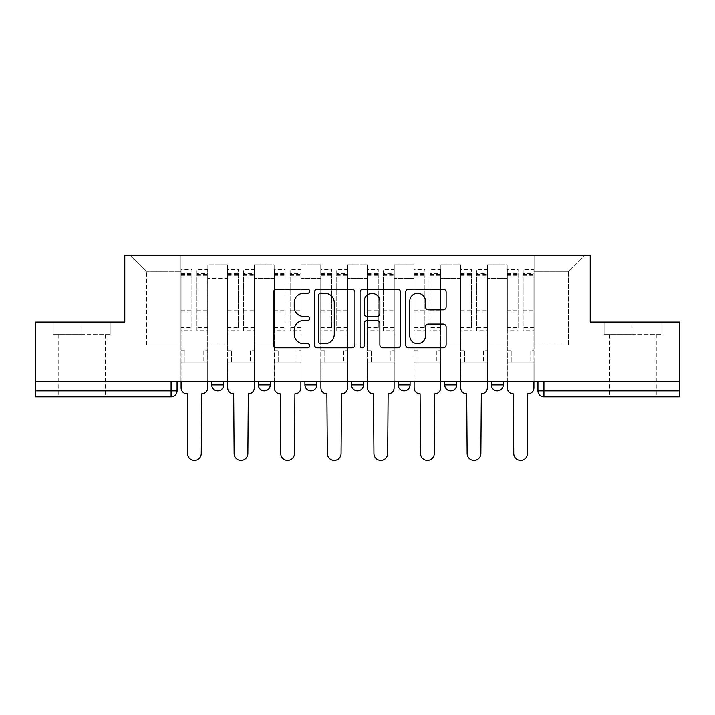 <?xml version="1.0" encoding="UTF-8"?>
<svg xmlns="http://www.w3.org/2000/svg" width="715" height="715" viewBox="0 0 715 715"><rect width="100%" height="100%" fill="white"/><g stroke="black" fill="none" stroke-linecap="round" stroke-linejoin="round"><path stroke-width="0.54" stroke-dasharray="3.58 2.68" d="M309.702 291.255A2.056 2.056 0 0 0 307.647 289.2L276.491 289.2A2.931 2.931 0 0 0 273.559 292.131L273.559 344.916A2.931 2.931 0 0 0 276.491 347.848L307.647 347.848A2.056 2.056 0 0 0 309.702 345.801A2.056 2.056 0 0 0 307.647 343.745L303.616 343.745A9.384 9.384 0 0 1 294.231 334.361L294.231 329.964A9.384 9.384 0 0 1 303.616 320.579L307.647 320.579A2.056 2.056 0 0 0 309.702 318.524A2.056 2.056 0 0 0 307.647 316.477L303.616 316.477A9.384 9.384 0 0 1 294.231 307.093L294.231 302.695A9.384 9.384 0 0 1 303.616 293.311L307.647 293.311A2.056 2.056 0 0 0 309.702 291.255M491.339 381.56L503.289 381.56L491.339 381.56M444.73 381.56L456.679 381.56L444.73 381.56M398.13 381.56L410.079 381.56L398.13 381.56L398.13 384.849L410.079 384.849M363.479 381.56L351.521 381.56L363.479 381.56L363.479 384.849A5.979 5.979 0 0 1 357.5 390.819A5.979 5.979 0 0 1 351.521 384.849L363.479 384.849M304.921 381.56L316.87 381.56L316.87 384.849L304.921 384.849L304.921 381.56L316.87 381.56M258.321 381.56L270.27 381.56L258.321 381.56L258.321 384.849L270.27 384.849A5.979 5.979 0 0 1 264.291 390.819M211.712 381.56L223.661 381.56L211.712 381.56L211.712 384.849L223.661 384.849A5.979 5.979 0 0 1 217.691 390.819M82.055 396.798L58.755 396.798L82.055 396.798M82.055 334.656L53.223 334.656L110.888 334.656L82.055 334.656L82.055 322.108L110.888 322.108L53.223 322.108L82.055 322.108L82.055 334.656M632.945 396.798L609.645 396.798L632.945 396.798M632.945 334.656L604.112 334.656L661.777 334.656L632.945 334.656L632.945 322.108L661.777 322.108L604.112 322.108L632.945 322.108L632.945 334.656M679.25 390.819L679.25 381.56L35.75 381.56L35.75 322.108L124.776 322.108L124.776 255.487L590.224 255.487L590.224 322.108L679.25 322.108L679.25 381.56L537.939 381.56L537.939 390.819A5.979 5.979 0 0 0 543.918 396.798L679.25 396.798L679.25 390.819L537.939 390.819M35.75 381.56L171.082 381.56L35.75 381.56L35.75 396.798L171.082 396.798L171.082 390.819L35.75 390.819M207.824 278.493L207.824 345.113L207.824 278.493L227.549 278.493L227.549 264.756L227.549 345.113L227.549 278.493L207.824 278.493M207.824 381.56L207.824 264.756L227.549 264.756L207.824 264.756L207.824 381.56L207.824 362.139L180.94 362.139L207.824 362.139L207.824 381.56L180.94 381.56L180.94 255.487L534.06 255.487L130.756 255.487L180.94 255.487L180.94 345.113L180.94 271.325L146.584 271.325L180.94 271.325L180.94 255.487L180.94 381.56L180.94 362.139L180.94 381.56L207.824 381.56M227.549 381.56L227.549 264.756L207.824 264.756L227.549 264.756L227.549 381.56L227.549 362.139L254.433 362.139L227.549 362.139L227.549 381.56L254.433 381.56L254.433 264.756L254.433 278.493L254.433 264.756L274.149 264.756L274.149 278.493L274.149 264.756L254.433 264.756L254.433 381.56L254.433 362.139L254.433 381.56L227.549 381.56M254.433 345.113L254.433 278.493L254.433 345.113L274.149 345.113L274.149 278.493L274.149 345.113L254.433 345.113M274.149 381.56L274.149 264.756L254.433 264.756L274.149 264.756L274.149 381.56L274.149 362.139L301.033 362.139L274.149 362.139L274.149 381.56L301.033 381.56L301.033 264.756L301.033 278.493L301.033 264.756L320.758 264.756L320.758 278.493L320.758 264.756L301.033 264.756L301.033 381.56L301.033 362.139L301.033 381.56L274.149 381.56M301.033 345.113L301.033 278.493L301.033 345.113L320.758 345.113L320.758 278.493L320.758 345.113L301.033 345.113M320.758 381.56L320.758 264.756L301.033 264.756L320.758 264.756L320.758 381.56L320.758 362.139L347.642 362.139L320.758 362.139L320.758 381.56L347.642 381.56L347.642 264.756L347.642 278.493L347.642 264.756L367.358 264.756L367.358 278.493L367.358 264.756L347.642 264.756L347.642 381.56L347.642 362.139L347.642 381.56L320.758 381.56M347.642 345.113L347.642 278.493L347.642 345.113L367.358 345.113L367.358 278.493L367.358 345.113L347.642 345.113M367.358 381.56L367.358 264.756L347.642 264.756L367.358 264.756L367.358 381.56L367.358 362.139L394.242 362.139L367.358 362.139L367.358 381.56L394.242 381.56L394.242 264.756L394.242 278.493L394.242 264.756L413.967 264.756L413.967 278.493L413.967 264.756L394.242 264.756L394.242 381.56L394.242 362.139L394.242 381.56L367.358 381.56M394.242 345.113L394.242 278.493L394.242 345.113L413.967 345.113L413.967 278.493L413.967 345.113L394.242 345.113M413.967 381.56L413.967 264.756L394.242 264.756L413.967 264.756L413.967 381.56L413.967 362.139L440.851 362.139L413.967 362.139L413.967 381.56L440.851 381.56L440.851 264.756L440.851 278.493L440.851 264.756L460.567 264.756L460.567 278.493L460.567 264.756L440.851 264.756L440.851 381.56L440.851 362.139L440.851 381.56L413.967 381.56M440.851 345.113L440.851 278.493L440.851 345.113L460.567 345.113L460.567 278.493L460.567 345.113L440.851 345.113M460.567 381.56L460.567 264.756L440.851 264.756L460.567 264.756L460.567 381.56L460.567 362.139L487.451 362.139L460.567 362.139L460.567 381.56L487.451 381.56L487.451 264.756L487.451 278.493L487.451 264.756L507.176 264.756L507.176 278.493L507.176 264.756L487.451 264.756L487.451 381.56L487.451 362.139L487.451 381.56L460.567 381.56M487.451 345.113L487.451 278.493L487.451 345.113L507.176 345.113L507.176 278.493L507.176 345.113L487.451 345.113M507.176 381.56L507.176 264.756L487.451 264.756L507.176 264.756L507.176 381.56L507.176 362.139L534.06 362.139L507.176 362.139L507.176 381.56L534.06 381.56L534.06 255.487L584.244 255.487L534.06 255.487L534.06 271.325L568.416 271.325L534.06 271.325L534.06 345.113L534.06 255.487L534.06 381.56L507.176 381.56L534.06 381.56L534.06 362.139L534.06 381.56L507.176 381.56M207.824 345.113L227.549 345.113L207.824 345.113M146.584 345.113L146.584 271.325L146.584 345.113L180.94 345.113L146.584 345.113M568.416 345.113L568.416 271.325L584.244 255.487L568.416 271.325L568.416 345.113L534.06 345.113L568.416 345.113M679.25 381.56L537.939 381.56M171.082 381.56L177.061 381.56L171.082 381.56L171.082 390.819L177.061 390.819M456.679 384.849L444.73 384.849A5.979 5.979 0 0 0 450.709 390.819M503.289 384.849A5.979 5.979 0 0 1 497.309 390.819A5.979 5.979 0 0 1 491.339 384.849L503.289 384.849M130.756 255.487L146.584 271.325L130.756 255.487M110.888 334.656L110.888 322.108L110.888 334.656M53.223 334.656L53.223 322.108L53.223 334.656M661.777 334.656L661.777 322.108L661.777 334.656M604.112 334.656L604.112 322.108L604.112 334.656M354.935 344.916L354.935 292.131A2.931 2.931 0 0 0 352.003 289.2L317.397 289.2A2.931 2.931 0 0 0 314.466 292.131L314.466 344.916A2.931 2.931 0 0 0 317.397 347.848L352.003 347.848A2.931 2.931 0 0 0 354.935 344.916M320.624 293.311A2.056 2.056 0 0 0 318.568 295.358L318.568 341.69A2.056 2.056 0 0 0 320.624 343.745L324.878 343.745A9.384 9.384 0 0 0 334.262 334.361L334.262 302.695A9.384 9.384 0 0 0 324.878 293.311L320.624 293.311M362.997 289.2L397.603 289.2A2.931 2.931 0 0 1 400.534 292.131L400.534 344.916A2.931 2.931 0 0 1 397.603 347.848L382.793 347.848A2.931 2.931 0 0 1 379.862 344.916L379.862 323.511A2.931 2.931 0 0 0 376.93 320.579L367.108 320.579A2.931 2.931 0 0 0 364.167 323.511L364.167 345.801A2.056 2.056 0 0 1 362.121 347.848A2.056 2.056 0 0 1 360.065 345.801L360.065 292.131A2.931 2.931 0 0 1 362.997 289.2M379.862 301.301A7.847 7.847 0 0 0 372.015 293.454A7.847 7.847 0 0 0 364.167 301.301L364.167 313.536A2.931 2.931 0 0 0 367.108 316.477L376.93 316.477A2.931 2.931 0 0 0 379.862 313.536L379.862 301.301M428.392 309.872L443.202 309.872A2.931 2.931 0 0 0 446.133 306.941L446.133 292.131A2.931 2.931 0 0 0 443.202 289.2L408.596 289.2A2.931 2.931 0 0 0 405.664 292.131L405.664 344.916A2.931 2.931 0 0 0 408.596 347.848L443.202 347.848A2.931 2.931 0 0 0 446.133 344.916L446.133 327.032A2.931 2.931 0 0 0 443.202 324.101L428.392 324.101A2.931 2.931 0 0 0 425.461 327.032L425.461 335.898A7.847 7.847 0 0 1 417.614 343.745A7.847 7.847 0 0 1 409.767 335.898L409.767 301.149A7.847 7.847 0 0 1 417.614 293.311A7.847 7.847 0 0 1 425.461 301.149L425.461 306.941A2.931 2.931 0 0 0 428.392 309.872M201.702 393.813L201.255 453.56A6.873 6.873 0 0 1 194.382 460.433A6.873 6.873 0 0 1 187.518 453.56L187.518 393.813L187.062 393.813A5.979 5.979 0 0 1 181.092 387.834L181.092 273.416L181.092 327.729L191.843 327.729L191.843 273.416L191.843 277L207.681 277L207.681 273.416L207.681 330.777L207.681 269.528L207.681 387.834A5.979 5.979 0 0 1 201.702 393.813M207.681 381.56L207.681 362.139L203.793 362.139L207.681 362.139L207.681 350.189L203.793 350.189L203.793 362.139L203.793 350.189L207.681 350.189L207.681 277L196.92 277L196.92 273.416L207.681 273.416M181.092 381.56L181.092 350.189L184.971 350.189L184.971 362.139L181.092 362.139L184.971 362.139L184.971 350.189L181.092 350.189L181.092 277L196.92 277L196.92 269.528L207.681 269.528M207.681 327.729L196.92 327.729L196.92 273.416M196.92 327.729L196.92 330.777L207.681 330.777M196.92 330.777L196.92 269.528M191.843 327.729L191.843 269.528L191.843 277L181.092 277L181.092 269.528L191.843 269.528M181.092 327.729L181.092 330.777L191.843 330.777M181.092 330.777L181.092 269.528M248.311 393.813L247.864 453.56A6.873 6.873 0 0 1 240.991 460.433A6.873 6.873 0 0 1 234.118 453.56L233.671 393.813A5.979 5.979 0 0 1 227.692 387.834L227.692 273.416L227.692 327.729L238.453 327.729L238.453 273.416L238.453 277L254.281 277L254.281 273.416L254.281 330.777L254.281 269.528L254.281 387.834A5.979 5.979 0 0 1 248.311 393.813M254.281 381.56L254.281 362.139L250.402 362.139L254.281 362.139L254.281 350.189L250.402 350.189L250.402 362.139L250.402 350.189L254.281 350.189L254.281 277L243.529 277L243.529 273.416L254.281 273.416M227.692 381.56L227.692 350.189L231.58 350.189L231.58 362.139L227.692 362.139L231.58 362.139L231.58 350.189L227.692 350.189L227.692 277L243.529 277L243.529 269.528L254.281 269.528M254.281 327.729L243.529 327.729L243.529 273.416M243.529 327.729L243.529 330.777L254.281 330.777M243.529 330.777L243.529 269.528M238.453 327.729L238.453 269.528L238.453 277L227.692 277L227.692 269.528L238.453 269.528M227.692 327.729L227.692 330.777L238.453 330.777M227.692 330.777L227.692 269.528M294.911 393.813L294.464 453.56A6.873 6.873 0 0 1 287.591 460.433A6.873 6.873 0 0 1 280.718 453.56L280.271 393.813A5.979 5.979 0 0 1 274.301 387.834L274.301 273.416L274.301 327.729L285.053 327.729L285.053 273.416L285.053 277L300.89 277L300.89 273.416L300.89 330.777L300.89 269.528L300.89 387.834A5.979 5.979 0 0 1 294.911 393.813M300.89 381.56L300.89 362.139L297.002 362.139L300.89 362.139L300.89 350.189L297.002 350.189L297.002 362.139L297.002 350.189L300.89 350.189L300.89 277L290.129 277L290.129 273.416L300.89 273.416M274.301 381.56L274.301 350.189L278.18 350.189L278.18 362.139L274.301 362.139L278.18 362.139L278.18 350.189L274.301 350.189L274.301 277L290.129 277L290.129 269.528L300.89 269.528M300.89 327.729L290.129 327.729L290.129 273.416M290.129 327.729L290.129 330.777L300.89 330.777M290.129 330.777L290.129 269.528M285.053 327.729L285.053 269.528L285.053 277L274.301 277L274.301 269.528L285.053 269.528M274.301 327.729L274.301 330.777L285.053 330.777M274.301 330.777L274.301 269.528M341.52 393.813L341.073 453.56A6.873 6.873 0 0 1 334.2 460.433A6.873 6.873 0 0 1 327.327 453.56L326.88 393.813A5.979 5.979 0 0 1 320.901 387.834L320.901 273.416L320.901 327.729L331.662 327.729L331.662 273.416L331.662 277L347.49 277L347.49 273.416L347.49 330.777L347.49 269.528L347.49 387.834A5.979 5.979 0 0 1 341.52 393.813M347.49 381.56L347.49 362.139L343.611 362.139L347.49 362.139L347.49 350.189L343.611 350.189L343.611 362.139L343.611 350.189L347.49 350.189L347.49 277L336.738 277L336.738 273.416L347.49 273.416M320.901 381.56L320.901 350.189L324.789 350.189L324.789 362.139L320.901 362.139L324.789 362.139L324.789 350.189L320.901 350.189L320.901 277L336.738 277L336.738 269.528L347.49 269.528M347.49 327.729L336.738 327.729L336.738 273.416M336.738 327.729L336.738 330.777L347.49 330.777M336.738 330.777L336.738 269.528M331.662 327.729L331.662 269.528L331.662 277L320.901 277L320.901 269.528L331.662 269.528M320.901 327.729L320.901 330.777L331.662 330.777M320.901 330.777L320.901 269.528M388.12 393.813L387.673 453.56A6.873 6.873 0 0 1 380.8 460.433A6.873 6.873 0 0 1 373.927 453.56L373.48 393.813A5.979 5.979 0 0 1 367.51 387.834L367.51 273.416L367.51 327.729L378.262 327.729L378.262 273.416L378.262 277L394.099 277L394.099 273.416L394.099 330.777L394.099 269.528L394.099 387.834A5.979 5.979 0 0 1 388.12 393.813M394.099 381.56L394.099 362.139L390.211 362.139L394.099 362.139L394.099 350.189L390.211 350.189L390.211 362.139L390.211 350.189L394.099 350.189L394.099 277L383.338 277L383.338 273.416L394.099 273.416M367.51 381.56L367.51 350.189L371.389 350.189L371.389 362.139L367.51 362.139L371.389 362.139L371.389 350.189L367.51 350.189L367.51 277L383.338 277L383.338 269.528L394.099 269.528M394.099 327.729L383.338 327.729L383.338 273.416M383.338 327.729L383.338 330.777L394.099 330.777M383.338 330.777L383.338 269.528M378.262 327.729L378.262 269.528L378.262 277L367.51 277L367.51 269.528L378.262 269.528M367.51 327.729L367.51 330.777L378.262 330.777M367.51 330.777L367.51 269.528M434.729 393.813L434.282 453.56A6.873 6.873 0 0 1 427.409 460.433A6.873 6.873 0 0 1 420.536 453.56L420.089 393.813A5.979 5.979 0 0 1 414.11 387.834L414.11 273.416L414.11 327.729L424.871 327.729L424.871 273.416L424.871 277L440.699 277L440.699 273.416L440.699 330.777L440.699 269.528L440.699 387.834A5.979 5.979 0 0 1 434.729 393.813M440.699 381.56L440.699 362.139L436.82 362.139L440.699 362.139L440.699 350.189L436.82 350.189L436.82 362.139L436.82 350.189L440.699 350.189L440.699 277L429.947 277L429.947 273.416L440.699 273.416M414.11 381.56L414.11 350.189L417.998 350.189L417.998 362.139L414.11 362.139L417.998 362.139L417.998 350.189L414.11 350.189L414.11 277L429.947 277L429.947 269.528L440.699 269.528M440.699 327.729L429.947 327.729L429.947 273.416M429.947 327.729L429.947 330.777L440.699 330.777M429.947 330.777L429.947 269.528M424.871 327.729L424.871 269.528L424.871 277L414.11 277L414.11 269.528L424.871 269.528M414.11 327.729L414.11 330.777L424.871 330.777M414.11 330.777L414.11 269.528M481.329 393.813L480.882 453.56A6.873 6.873 0 0 1 474.009 460.433A6.873 6.873 0 0 1 467.136 453.56L466.689 393.813A5.979 5.979 0 0 1 460.719 387.834L460.719 273.416L460.719 327.729L471.471 327.729L471.471 273.416L471.471 277L487.308 277L487.308 273.416L487.308 330.777L487.308 269.528L487.308 387.834A5.979 5.979 0 0 1 481.329 393.813M487.308 381.56L487.308 362.139L483.42 362.139L487.308 362.139L487.308 350.189L483.42 350.189L483.42 362.139L483.42 350.189L487.308 350.189L487.308 277L476.548 277L476.548 273.416L487.308 273.416M460.719 381.56L460.719 350.189L464.598 350.189L464.598 362.139L460.719 362.139L464.598 362.139L464.598 350.189L460.719 350.189L460.719 277L476.548 277L476.548 269.528L487.308 269.528M487.308 327.729L476.548 327.729L476.548 273.416M476.548 327.729L476.548 330.777L487.308 330.777M476.548 330.777L476.548 269.528M471.471 327.729L471.471 269.528L471.471 277L460.719 277L460.719 269.528L471.471 269.528M460.719 327.729L460.719 330.777L471.471 330.777M460.719 330.777L460.719 269.528M527.938 393.813L527.482 393.813L527.482 453.56A6.873 6.873 0 0 1 520.618 460.433A6.873 6.873 0 0 1 513.745 453.56L513.299 393.813A5.979 5.979 0 0 1 507.319 387.834L507.319 273.416L507.319 327.729L518.08 327.729L518.08 273.416L518.08 277L533.908 277L533.908 273.416L533.908 330.777L533.908 269.528L533.908 387.834A5.979 5.979 0 0 1 527.938 393.813M533.908 381.56L533.908 362.139L530.029 362.139L533.908 362.139L533.908 350.189L530.029 350.189L530.029 362.139L530.029 350.189L533.908 350.189L533.908 277L523.157 277L523.157 273.416L533.908 273.416M507.319 381.56L507.319 350.189L511.207 350.189L511.207 362.139L507.319 362.139L511.207 362.139L511.207 350.189L507.319 350.189L507.319 277L523.157 277L523.157 269.528L533.908 269.528M533.908 327.729L523.157 327.729L523.157 273.416M523.157 327.729L523.157 330.777L533.908 330.777M523.157 330.777L523.157 269.528M518.08 327.729L518.08 269.528L518.08 277L507.319 277L507.319 269.528L518.08 269.528M507.319 327.729L507.319 330.777L518.08 330.777M507.319 330.777L507.319 269.528M507.176 278.493L487.451 278.493L507.176 278.493M460.567 278.493L440.851 278.493L460.567 278.493M413.967 278.493L394.242 278.493L413.967 278.493M367.358 278.493L347.642 278.493L367.358 278.493M320.758 278.493L301.033 278.493L320.758 278.493M274.149 278.493L254.433 278.493L274.149 278.493M543.918 381.56L543.918 396.798M196.92 275.802L207.681 275.802M196.92 312.044L207.681 312.044M196.92 310.748L207.681 310.748M196.92 274.506L207.681 274.506M181.092 275.802L191.843 275.802M181.092 312.044L191.843 312.044M181.092 310.748L191.843 310.748M181.092 274.506L191.843 274.506M243.529 275.802L254.281 275.802M243.529 312.044L254.281 312.044M243.529 310.748L254.281 310.748M243.529 274.506L254.281 274.506M227.692 275.802L238.453 275.802M227.692 312.044L238.453 312.044M227.692 310.748L238.453 310.748M227.692 274.506L238.453 274.506M290.129 275.802L300.89 275.802M290.129 312.044L300.89 312.044M290.129 310.748L300.89 310.748M290.129 274.506L300.89 274.506M274.301 275.802L285.053 275.802M274.301 312.044L285.053 312.044M274.301 310.748L285.053 310.748M274.301 274.506L285.053 274.506M336.738 275.802L347.49 275.802M336.738 312.044L347.49 312.044M336.738 310.748L347.49 310.748M336.738 274.506L347.49 274.506M320.901 275.802L331.662 275.802M320.901 312.044L331.662 312.044M320.901 310.748L331.662 310.748M320.901 274.506L331.662 274.506M383.338 275.802L394.099 275.802M383.338 312.044L394.099 312.044M383.338 310.748L394.099 310.748M383.338 274.506L394.099 274.506M367.51 275.802L378.262 275.802M367.51 312.044L378.262 312.044M367.51 310.748L378.262 310.748M367.51 274.506L378.262 274.506M429.947 275.802L440.699 275.802M429.947 312.044L440.699 312.044M429.947 310.748L440.699 310.748M429.947 274.506L440.699 274.506M414.11 275.802L424.871 275.802M414.11 312.044L424.871 312.044M414.11 310.748L424.871 310.748M414.11 274.506L424.871 274.506M476.548 275.802L487.308 275.802M476.548 312.044L487.308 312.044M476.548 310.748L487.308 310.748M476.548 274.506L487.308 274.506M460.719 275.802L471.471 275.802M460.719 312.044L471.471 312.044M460.719 310.748L471.471 310.748M460.719 274.506L471.471 274.506M523.157 275.802L533.908 275.802M523.157 312.044L533.908 312.044M523.157 310.748L533.908 310.748M523.157 274.506L533.908 274.506M507.319 275.802L518.08 275.802M507.319 312.044L518.08 312.044M507.319 310.748L518.08 310.748M507.319 274.506L518.08 274.506M58.755 334.656L58.755 396.798M609.645 334.656L609.645 396.798M656.245 334.656L656.245 396.798M105.355 334.656L105.355 396.798M181.092 273.416L191.843 273.416M227.692 273.416L238.453 273.416M274.301 273.416L285.053 273.416M320.901 273.416L331.662 273.416M367.51 273.416L378.262 273.416M414.11 273.416L424.871 273.416M460.719 273.416L471.471 273.416M507.319 273.416L518.08 273.416"/><path stroke-width="1.07" d="M309.702 291.255A2.056 2.056 0 0 0 307.647 289.2L276.491 289.2A2.931 2.931 0 0 0 273.559 292.131L273.559 344.916A2.931 2.931 0 0 0 276.491 347.848L307.647 347.848A2.056 2.056 0 0 0 309.702 345.801A2.056 2.056 0 0 0 307.647 343.745L303.616 343.745A9.384 9.384 0 0 1 294.231 334.361L294.231 329.964A9.384 9.384 0 0 1 303.616 320.579L307.647 320.579A2.056 2.056 0 0 0 309.702 318.524A2.056 2.056 0 0 0 307.647 316.477L303.616 316.477A9.384 9.384 0 0 1 294.231 307.093L294.231 302.695A9.384 9.384 0 0 1 303.616 293.311L307.647 293.311A2.056 2.056 0 0 0 309.702 291.255M491.339 381.56L491.339 384.849L503.289 384.849A5.979 5.979 0 0 1 497.309 390.819A5.979 5.979 0 0 1 491.339 384.849L491.339 381.56M444.73 381.56L444.73 384.849L456.679 384.849A5.979 5.979 0 0 1 450.709 390.819A5.979 5.979 0 0 1 444.73 384.849L444.73 381.56M351.521 381.56L351.521 384.849L363.479 384.849A5.979 5.979 0 0 1 357.5 390.819A5.979 5.979 0 0 1 351.521 384.849L351.521 381.56M443.202 309.872A2.931 2.931 0 0 0 446.133 306.941L446.133 292.131A2.931 2.931 0 0 0 443.202 289.2L408.596 289.2A2.931 2.931 0 0 0 405.664 292.131L405.664 344.916A2.931 2.931 0 0 0 408.596 347.848L443.202 347.848A2.931 2.931 0 0 0 446.133 344.916L446.133 327.032A2.931 2.931 0 0 0 443.202 324.101L428.392 324.101A2.931 2.931 0 0 0 425.461 327.032L425.461 335.898A7.847 7.847 0 0 1 417.614 343.745A7.847 7.847 0 0 1 409.767 335.898L409.767 301.149A7.847 7.847 0 0 1 417.614 293.311A7.847 7.847 0 0 1 425.461 301.149L425.461 306.941A2.931 2.931 0 0 0 428.392 309.872L443.202 309.872M35.75 381.56L35.75 322.108L124.776 322.108L124.776 255.487L590.224 255.487L590.224 322.108L679.25 322.108L679.25 381.56L35.75 381.56L35.75 390.819L177.061 390.819L177.061 381.56L177.061 390.819A5.979 5.979 0 0 1 171.082 396.798L35.75 396.798L35.75 390.819M354.935 292.131A2.931 2.931 0 0 0 352.003 289.2L317.397 289.2A2.931 2.931 0 0 0 314.466 292.131L314.466 344.916A2.931 2.931 0 0 0 317.397 347.848L352.003 347.848A2.931 2.931 0 0 0 354.935 344.916L354.935 292.131M362.997 289.2L397.603 289.2A2.931 2.931 0 0 1 400.534 292.131L400.534 344.916A2.931 2.931 0 0 1 397.603 347.848L382.793 347.848A2.931 2.931 0 0 1 379.862 344.916L379.862 323.511A2.931 2.931 0 0 0 376.93 320.579L367.108 320.579A2.931 2.931 0 0 0 364.167 323.511L364.167 345.801A2.056 2.056 0 0 1 362.121 347.848A2.056 2.056 0 0 1 360.065 345.801L360.065 292.131A2.931 2.931 0 0 1 362.997 289.2M537.939 381.56L537.939 390.819L679.25 390.819L679.25 396.798L543.918 396.798A5.979 5.979 0 0 1 537.939 390.819M679.25 381.56L679.25 390.819M503.289 381.56L503.289 384.849L503.289 381.56M456.679 384.849L456.679 381.56L456.679 384.849A5.979 5.979 0 0 1 450.709 390.819M410.079 381.56L410.079 384.849A5.979 5.979 0 0 1 404.1 390.819A5.979 5.979 0 0 1 398.13 384.849A5.979 5.979 0 0 0 404.1 390.819A5.979 5.979 0 0 0 410.079 384.849L410.079 381.56M398.13 381.56L398.13 384.849L410.079 384.849M363.479 381.56L363.479 384.849M316.87 381.56L316.87 384.849A5.979 5.979 0 0 1 310.9 390.819A5.979 5.979 0 0 1 304.921 384.849A5.979 5.979 0 0 0 310.9 390.819A5.979 5.979 0 0 0 316.87 384.849L304.921 384.849L304.921 381.56M258.321 381.56L258.321 384.849L270.27 384.849L270.27 381.56L270.27 384.849A5.979 5.979 0 0 1 264.291 390.819A5.979 5.979 0 0 1 258.321 384.849A5.979 5.979 0 0 0 264.291 390.819M211.712 381.56L211.712 384.849L223.661 384.849L223.661 381.56L223.661 384.849A5.979 5.979 0 0 1 217.691 390.819A5.979 5.979 0 0 1 211.712 384.849A5.979 5.979 0 0 0 217.691 390.819M171.082 381.56L171.082 396.798A5.979 5.979 0 0 0 177.061 390.819M320.624 293.311A2.056 2.056 0 0 0 318.568 295.358L318.568 341.69A2.056 2.056 0 0 0 320.624 343.745L324.878 343.745A9.384 9.384 0 0 0 334.262 334.361L334.262 302.695A9.384 9.384 0 0 0 324.878 293.311L320.624 293.311M379.862 301.301A7.847 7.847 0 0 0 372.015 293.454A7.847 7.847 0 0 0 364.167 301.301L364.167 313.536A2.931 2.931 0 0 0 367.108 316.477L376.93 316.477A2.931 2.931 0 0 0 379.862 313.536L379.862 301.301M181.092 381.56L181.092 387.834A5.979 5.979 0 0 0 187.062 393.813L187.518 393.813L187.518 453.56A6.873 6.873 0 0 0 194.382 460.433A6.873 6.873 0 0 0 201.255 453.56L201.702 393.813A5.979 5.979 0 0 0 207.681 387.834L207.681 381.56M227.692 381.56L227.692 387.834A5.979 5.979 0 0 0 233.671 393.813L234.118 453.56A6.873 6.873 0 0 0 240.991 460.433A6.873 6.873 0 0 0 247.864 453.56L248.311 393.813A5.979 5.979 0 0 0 254.281 387.834L254.281 381.56M274.301 381.56L274.301 387.834A5.979 5.979 0 0 0 280.271 393.813L280.718 453.56A6.873 6.873 0 0 0 287.591 460.433A6.873 6.873 0 0 0 294.464 453.56L294.911 393.813A5.979 5.979 0 0 0 300.89 387.834L300.89 381.56M320.901 381.56L320.901 387.834A5.979 5.979 0 0 0 326.88 393.813L327.327 453.56A6.873 6.873 0 0 0 334.2 460.433A6.873 6.873 0 0 0 341.073 453.56L341.52 393.813A5.979 5.979 0 0 0 347.49 387.834L347.49 381.56M367.51 381.56L367.51 387.834A5.979 5.979 0 0 0 373.48 393.813L373.927 453.56A6.873 6.873 0 0 0 380.8 460.433A6.873 6.873 0 0 0 387.673 453.56L388.12 393.813A5.979 5.979 0 0 0 394.099 387.834L394.099 381.56M414.11 381.56L414.11 387.834A5.979 5.979 0 0 0 420.089 393.813L420.536 453.56A6.873 6.873 0 0 0 427.409 460.433A6.873 6.873 0 0 0 434.282 453.56L434.729 393.813A5.979 5.979 0 0 0 440.699 387.834L440.699 381.56M460.719 381.56L460.719 387.834A5.979 5.979 0 0 0 466.689 393.813L467.136 453.56A6.873 6.873 0 0 0 474.009 460.433A6.873 6.873 0 0 0 480.882 453.56L481.329 393.813A5.979 5.979 0 0 0 487.308 387.834L487.308 381.56M507.319 381.56L507.319 387.834A5.979 5.979 0 0 0 513.299 393.813L513.745 453.56A6.873 6.873 0 0 0 520.618 460.433A6.873 6.873 0 0 0 527.482 453.56L527.482 393.813L527.938 393.813A5.979 5.979 0 0 0 533.908 387.834L533.908 381.56M543.918 381.56L543.918 396.798"/></g></svg>
